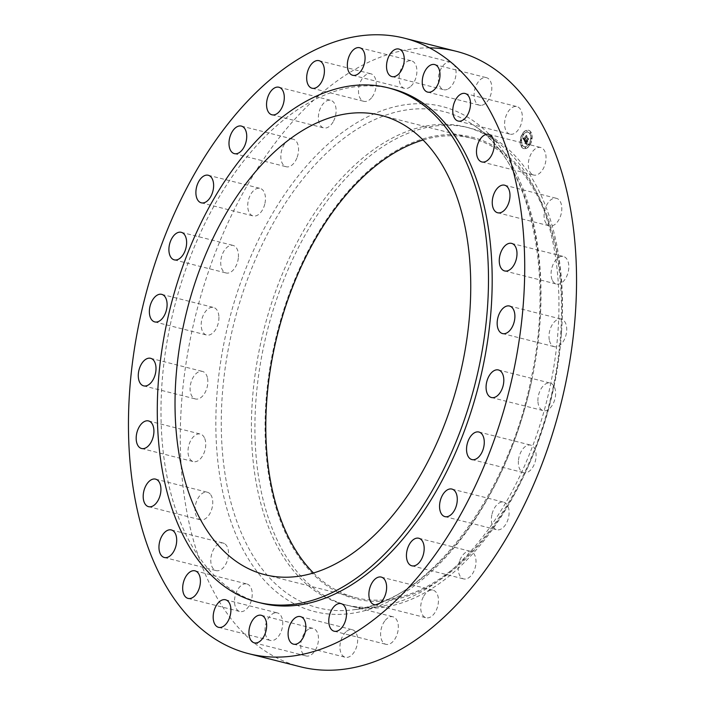 <?xml version="1.0" encoding="UTF-8"?>
<svg xmlns="http://www.w3.org/2000/svg" width="705" height="705" viewBox="0 0 705 705"><rect width="100%" height="100%" fill="white"/><g stroke="black" fill="none" stroke-linecap="round" stroke-linejoin="round"><path stroke-width="0.53" stroke-dasharray="3.52 2.64" d="M510.517 134.267A14.215 8.416 -75.8 0 0 521.726 121.974A14.215 8.416 -75.8 0 0 516.941 106.596A14.215 8.416 -75.8 0 0 516.386 106.49A14.215 8.416 -75.8 0 0 505.185 118.775A14.215 8.416 -75.8 0 0 509.962 134.153A14.215 8.416 -75.8 0 0 510.517 134.267M391.68 88.724A265.327 157.083 -75.8 0 0 170.284 324.758A265.327 157.083 -75.8 0 0 261.493 603.163M429.583 47.878A317.444 187.935 -75.8 0 0 191.407 333.712A317.444 187.935 -75.8 0 0 300.533 666.807M313.487 572.98A236.898 140.251 -75.8 0 0 355.54 597.637A236.898 140.251 -75.8 0 0 553.213 386.895A236.898 140.251 -75.8 0 0 471.768 138.312A236.898 140.251 -75.8 0 0 423.053 140.004M553.91 386.983A238.087 140.947 -75.8 0 0 561.347 334.364A238.087 140.947 -75.8 0 0 446.626 134.708A238.087 140.947 -75.8 0 0 273.399 348.966A238.087 140.947 -75.8 0 0 340.207 593.416A238.087 140.947 -75.8 0 0 527.578 467.794A238.087 140.947 -75.8 0 0 553.91 386.983M553.822 386.393A246.38 145.856 -75.8 0 0 561.524 331.932A246.38 145.856 -75.8 0 0 469.125 127.869A246.38 145.856 -75.8 0 0 263.547 347.045A246.38 145.856 -75.8 0 0 348.244 605.569A246.38 145.856 -75.8 0 0 526.573 470.015A246.38 145.856 -75.8 0 0 553.822 386.393M550.323 385.503A246.38 145.856 -75.8 0 0 496.214 141.388A246.38 145.856 -75.8 0 0 465.626 126.988A246.38 145.856 -75.8 0 0 260.048 346.155A246.38 145.856 -75.8 0 0 344.745 604.678A246.38 145.856 -75.8 0 0 378.497 606.556A246.38 145.856 -75.8 0 0 550.323 385.503M274.862 612.874A14.215 8.416 -75.8 0 0 265.291 626.63A14.215 8.416 -75.8 0 0 270.385 640.448A14.215 8.416 -75.8 0 0 272.87 640.457A14.215 8.416 -75.8 0 0 282.449 626.71A14.215 8.416 -75.8 0 0 277.356 612.892A14.215 8.416 -75.8 0 0 274.862 612.874M448.213 88.936A14.215 8.416 -75.8 0 0 455.994 74.413A14.215 8.416 -75.8 0 0 450.707 62.155A14.215 8.416 -75.8 0 0 446.23 62.93A14.215 8.416 -75.8 0 0 438.439 77.453A14.215 8.416 -75.8 0 0 443.736 89.711A14.215 8.416 -75.8 0 0 448.213 88.936M308.614 629.177A14.215 8.416 -75.8 0 0 300.824 643.7A14.215 8.416 -75.8 0 0 306.12 655.958A14.215 8.416 -75.8 0 0 310.597 655.183A14.215 8.416 -75.8 0 0 318.387 640.66A14.215 8.416 -75.8 0 0 313.09 628.402A14.215 8.416 -75.8 0 0 308.614 629.177M410.962 86.186A14.215 8.416 -75.8 0 0 416.902 71.558A14.215 8.416 -75.8 0 0 411.517 60.842A14.215 8.416 -75.8 0 0 405.102 63.053A14.215 8.416 -75.8 0 0 399.162 77.682A14.215 8.416 -75.8 0 0 404.547 88.398A14.215 8.416 -75.8 0 0 410.962 86.186M345.864 631.927A14.215 8.416 -75.8 0 0 339.925 646.555A14.215 8.416 -75.8 0 0 345.309 657.272A14.215 8.416 -75.8 0 0 351.724 655.06A14.215 8.416 -75.8 0 0 357.655 640.431A14.215 8.416 -75.8 0 0 352.28 629.715A14.215 8.416 -75.8 0 0 345.864 631.927M372.081 97.114A14.215 8.416 -75.8 0 0 376.206 83.005A14.215 8.416 -75.8 0 0 370.848 73.787A14.215 8.416 -75.8 0 0 362.643 78.026A14.215 8.416 -75.8 0 0 358.519 92.135A14.215 8.416 -75.8 0 0 363.877 101.344A14.215 8.416 -75.8 0 0 372.081 97.114M384.745 620.999A14.215 8.416 -75.8 0 0 380.621 635.108A14.215 8.416 -75.8 0 0 385.979 644.326A14.215 8.416 -75.8 0 0 394.183 640.096A14.215 8.416 -75.8 0 0 398.307 625.987A14.215 8.416 -75.8 0 0 392.949 616.769A14.215 8.416 -75.8 0 0 384.745 620.999M333.518 121.181A14.215 8.416 -75.8 0 0 330.733 100.348A14.215 8.416 -75.8 0 0 320.969 107.081A14.215 8.416 -75.8 0 0 323.754 127.913A14.215 8.416 -75.8 0 0 333.518 121.181M423.308 596.932A14.215 8.416 -75.8 0 0 426.093 617.765A14.215 8.416 -75.8 0 0 435.857 611.032A14.215 8.416 -75.8 0 0 433.073 590.208A14.215 8.416 -75.8 0 0 423.308 596.932M297.202 157.171A14.215 8.416 -75.8 0 0 293.174 139.193A14.215 8.416 -75.8 0 0 282.176 148.781A14.215 8.416 -75.8 0 0 286.204 166.75A14.215 8.416 -75.8 0 0 297.202 157.171M459.625 560.942A14.215 8.416 -75.8 0 0 463.652 578.92A14.215 8.416 -75.8 0 0 474.65 569.34A14.215 8.416 -75.8 0 0 470.623 551.363A14.215 8.416 -75.8 0 0 459.625 560.942M264.957 203.287A14.215 8.416 -75.8 0 0 260.075 188.376A14.215 8.416 -75.8 0 0 248.213 201.013A14.215 8.416 -75.8 0 0 253.095 215.933A14.215 8.416 -75.8 0 0 264.957 203.287M491.87 514.826A14.215 8.416 -75.8 0 0 496.752 529.746A14.215 8.416 -75.8 0 0 508.613 517.1A14.215 8.416 -75.8 0 0 503.723 502.18A14.215 8.416 -75.8 0 0 491.87 514.826M238.405 257.21A14.215 8.416 -75.8 0 0 233.082 245.419A14.215 8.416 -75.8 0 0 220.78 261.185A14.215 8.416 -75.8 0 0 226.102 272.976A14.215 8.416 -75.8 0 0 238.405 257.21M518.422 460.903A14.215 8.416 -75.8 0 0 523.745 472.694A14.215 8.416 -75.8 0 0 536.047 456.937A14.215 8.416 -75.8 0 0 530.724 445.137A14.215 8.416 -75.8 0 0 518.422 460.903M218.876 316.245A14.215 8.416 -75.8 0 0 213.544 307.468A14.215 8.416 -75.8 0 0 201.242 326.256A14.215 8.416 -75.8 0 0 206.574 335.034A14.215 8.416 -75.8 0 0 218.876 316.245M537.95 401.868A14.215 8.416 -75.8 0 0 543.282 410.645A14.215 8.416 -75.8 0 0 555.584 391.865A14.215 8.416 -75.8 0 0 550.252 383.088A14.215 8.416 -75.8 0 0 537.95 401.868M207.34 377.431A14.215 8.416 -75.8 0 0 202.458 371.42A14.215 8.416 -75.8 0 0 192.914 377.748A14.215 8.416 -75.8 0 0 190.597 392.967A14.215 8.416 -75.8 0 0 195.479 398.977A14.215 8.416 -75.8 0 0 205.023 392.65A14.215 8.416 -75.8 0 0 207.34 377.431M549.486 340.691A14.215 8.416 -75.8 0 0 554.368 346.693A14.215 8.416 -75.8 0 0 563.912 340.365A14.215 8.416 -75.8 0 0 566.23 325.146A14.215 8.416 -75.8 0 0 561.347 319.136A14.215 8.416 -75.8 0 0 551.795 325.472A14.215 8.416 -75.8 0 0 549.486 340.691M204.388 437.69A14.215 8.416 -75.8 0 0 200.361 434.06A14.215 8.416 -75.8 0 0 190.13 441.753A14.215 8.416 -75.8 0 0 189.363 457.986A14.215 8.416 -75.8 0 0 193.39 461.616A14.215 8.416 -75.8 0 0 203.622 453.923A14.215 8.416 -75.8 0 0 204.388 437.69M552.438 280.431A14.215 8.416 -75.8 0 0 556.465 284.062A14.215 8.416 -75.8 0 0 566.697 276.36A14.215 8.416 -75.8 0 0 567.463 260.127A14.215 8.416 -75.8 0 0 563.436 256.497A14.215 8.416 -75.8 0 0 553.205 264.199A14.215 8.416 -75.8 0 0 552.438 280.431M210.16 494.002A14.215 8.416 -75.8 0 0 207.376 492.24A14.215 8.416 -75.8 0 0 196.536 501.378A14.215 8.416 -75.8 0 0 197.612 518.043A14.215 8.416 -75.8 0 0 200.405 519.805A14.215 8.416 -75.8 0 0 211.236 510.667A14.215 8.416 -75.8 0 0 210.16 494.002M546.666 224.111A14.215 8.416 -75.8 0 0 549.451 225.873A14.215 8.416 -75.8 0 0 560.29 216.735A14.215 8.416 -75.8 0 0 559.215 200.07A14.215 8.416 -75.8 0 0 556.421 198.316A14.215 8.416 -75.8 0 0 545.591 207.455A14.215 8.416 -75.8 0 0 546.666 224.111M224.375 543.555A14.215 8.416 -75.8 0 0 223.141 543.062A14.215 8.416 -75.8 0 0 211.791 553.698A14.215 8.416 -75.8 0 0 214.928 570.125A14.215 8.416 -75.8 0 0 216.162 570.618A14.215 8.416 -75.8 0 0 227.512 559.981A14.215 8.416 -75.8 0 0 224.375 543.555M532.451 174.558A14.215 8.416 -75.8 0 0 533.685 175.051A14.215 8.416 -75.8 0 0 545.035 164.415A14.215 8.416 -75.8 0 0 541.898 147.988A14.215 8.416 -75.8 0 0 540.664 147.495A14.215 8.416 -75.8 0 0 529.314 158.131A14.215 8.416 -75.8 0 0 532.451 174.558M246.309 583.855A14.215 8.416 -75.8 0 0 235.1 596.139A14.215 8.416 -75.8 0 0 239.885 611.517A14.215 8.416 -75.8 0 0 240.44 611.623A14.215 8.416 -75.8 0 0 251.641 599.338A14.215 8.416 -75.8 0 0 246.865 583.96A14.215 8.416 -75.8 0 0 246.309 583.855M481.964 105.239A14.215 8.416 -75.8 0 0 491.535 91.483A14.215 8.416 -75.8 0 0 486.441 77.665A14.215 8.416 -75.8 0 0 483.956 77.656A14.215 8.416 -75.8 0 0 474.377 91.403A14.215 8.416 -75.8 0 0 479.471 105.221A14.215 8.416 -75.8 0 0 481.964 105.239M522.802 133.509A9.473 5.614 -75.8 0 0 520.361 142.754A9.473 5.614 -75.8 0 0 523.921 148.632A9.473 5.614 -75.8 0 0 529.684 145.389A9.473 5.614 -75.8 0 0 532.125 136.135A9.473 5.614 -75.8 0 0 528.565 130.258A9.473 5.614 -75.8 0 0 522.802 133.509M529.464 145.327A9.473 5.614 104.2 0 1 523.7 148.579A9.473 5.614 104.2 0 1 520.14 142.701A9.473 5.614 104.2 0 1 522.572 133.448A9.473 5.614 104.2 0 1 528.345 130.205A9.473 5.614 104.2 0 1 531.905 136.083A9.473 5.614 104.2 0 1 529.464 145.327M523.304 134.708A7.464 4.424 104.2 0 1 527.851 132.152A7.464 4.424 104.2 0 1 530.654 136.779A7.464 4.424 104.2 0 1 528.732 144.067A7.464 4.424 104.2 0 1 524.185 146.622A7.464 4.424 104.2 0 1 521.392 141.996A7.464 4.424 104.2 0 1 523.304 134.708M521.515 145.415L521.585 146.332L521.515 145.415M528.891 144.34L528.962 145.256L528.891 144.34M524.952 147.301L525.022 148.217L524.952 147.301M530.107 132.646L530.178 133.562L530.107 132.646M531.032 138.268L531.094 139.185L531.032 138.268M523.154 134.435L523.084 133.518L523.154 134.435M521.013 140.506L520.942 139.59L521.013 140.506M527.093 131.482L527.023 130.566L527.093 131.482M528.962 144.128A7.464 4.424 -75.8 0 0 530.874 136.84A7.464 4.424 -75.8 0 0 528.071 132.205A7.464 4.424 -75.8 0 0 523.533 134.77A7.464 4.424 -75.8 0 0 521.612 142.049A7.464 4.424 -75.8 0 0 524.414 146.684A7.464 4.424 -75.8 0 0 528.962 144.128M524.802 141.582L525.225 140.26L524.247 140.013L526.917 136.567L526.23 135.378L524.097 139.211L524.035 137.88L523.947 139.449L523.894 137.854L523.022 138.444L524.802 141.582L522.802 138.383L523.674 137.792L523.718 139.396L523.771 137.898L523.877 139.158L526 135.325L526.688 136.514L524.026 139.96L525.005 140.207L524.582 141.529M525.031 141.546L525.428 140.26L525.031 141.546L525.207 140.207L524.837 140.63M524.961 140.374L524.52 139.942L527.269 136.629L526.503 135.298L527.128 136.567L524.414 139.951L524.961 140.374L524.15 140.207M524.943 141.82L526.512 144.516L526.891 143.15L526.247 143.335L525.622 142.436L526.609 140.974L525.833 142.419L526.609 143.212L525.921 142.401L526.732 141.194L526.846 142.533L527.728 141.22L526.785 140.709L528.309 139.061L527.569 137.792L525.419 141.767L524.723 141.767L527.349 137.731L528.089 139.008L526.564 140.656L527.507 141.167L526.626 142.472L526.512 141.141L525.701 142.34L526.45 143.124L525.613 142.366L526.388 140.912L525.401 142.375L526.062 143.3L526.67 143.097L526.283 144.463L524.723 141.767M526.75 144.525L527.12 143.097L526.75 144.525L526.899 143.044L526.362 144.093M527.032 142.613L527.507 141.167M527.402 141.203L527.093 140.674L528.715 139.114L527.842 137.607L528.574 139.052L527.076 141.159L526.776 140.63L528.345 138.991L527.525 137.572L528.486 139.052L526.864 140.612L527.173 141.15M526.432 140.119L525.983 140.031M526.547 139.555L526.08 139.44M526.556 139.669L526.115 139.564M526.556 139.731L526.115 139.643M526.547 143.23L526.089 143.097M526.186 143.036L525.736 142.948M523.956 138.03L523.507 137.889M523.921 138.259L523.471 138.18M523.885 138.374L523.445 138.25M523.903 139.052L523.462 138.964M523.938 139.114L523.498 139.026M524.626 140.295L524.026 139.96M524.582 140.225L524.097 140.11M524.784 140.542L524.317 140.418M525.26 140.727L524.802 140.753M527.939 141.264L526.811 142.551M525.216 140.868L524.811 141.494M526.776 144.349L526.327 144.225M524.934 140.383L524.449 140.295M524.494 140.092L526.908 136.514L526.274 135.245L527.049 136.567L524.3 139.881L524.74 140.313M524.828 140.321L524.379 140.207M522.158 146.191L522.088 145.274L522.158 146.191M529.534 145.115L529.464 144.199L529.534 145.115M525.595 148.076L525.525 147.16L525.595 148.076M530.75 133.421L530.68 132.505L530.75 133.421M531.667 139.044L531.596 138.127L531.667 139.044M522.951 133.774L523.022 134.69L522.951 133.774M520.819 139.846L520.889 140.762L520.819 139.846M526.899 130.813L526.961 131.729L526.899 130.813M531.799 380.154A255.959 151.531 -75.8 0 0 475.584 126.547L475.584 126.547A255.959 151.531 -75.8 0 0 230.235 339.281A255.959 151.531 -75.8 0 0 353.293 609.799L353.293 609.799A255.959 151.531 -75.8 0 0 531.799 380.154M531.861 379.854A260.48 154.21 -75.8 0 0 432.139 104.569A260.48 154.21 -75.8 0 0 224.965 338.259A260.48 154.21 -75.8 0 0 324.688 613.553A260.48 154.21 -75.8 0 0 531.861 379.854M465.115 93.483L516.941 106.596M458.135 121.04L509.962 134.153M381 115.347L471.768 138.312M561.524 331.932L561.347 334.364M469.125 127.869L465.626 126.988M496.214 141.388L475.584 126.547C530.195 163.56 554.782 272.262 530.927 379.819C507.265 499.651 426.164 603.057 353.293 609.799L378.497 606.556M348.244 605.569L344.745 604.678M526.573 470.015L527.578 467.794M264.772 574.663L355.54 597.637M218.559 627.335L270.385 640.448M225.529 599.779L277.356 612.892M398.88 49.042L450.707 62.155M391.91 76.598L443.736 89.711M254.293 642.845L306.12 655.958M261.264 615.289L313.09 628.402M359.691 47.728L411.517 60.842M352.72 75.285L404.547 88.398M293.483 644.159L345.309 657.272M300.453 616.602L352.28 629.715M319.021 60.674L370.848 73.787M312.051 88.231L363.877 101.344M334.152 631.213L385.979 644.326M341.123 603.656L392.949 616.769M278.907 87.235L330.733 100.348M271.927 114.792L323.754 127.913M374.267 604.652L426.093 617.765M381.246 577.087L433.073 590.208M241.348 126.08L293.174 139.193M234.377 153.637L286.204 166.75M411.826 565.807L463.652 578.92M418.796 538.25L470.623 551.363M208.248 175.254L260.075 188.376M201.278 202.82L253.095 215.933M444.925 516.624L496.752 529.746M451.905 489.067L503.723 502.18M181.256 232.306L233.082 245.419M174.276 259.863L226.102 272.976M471.918 459.581L523.745 472.694M478.898 432.024L530.724 445.137M161.718 294.355L213.544 307.468M154.748 321.912L206.574 335.034M491.455 397.532L543.282 410.645M498.426 369.966L550.252 383.088M150.632 358.307L202.458 371.42M143.653 385.864L195.479 398.977M502.542 333.58L554.368 346.693M509.521 306.023L561.347 319.136M148.535 420.938L200.361 434.06M141.564 448.503L193.39 461.616M504.639 270.94L556.465 284.062M511.61 243.384L563.436 256.497M155.549 479.127L207.376 492.24M148.579 506.684L200.405 519.805M497.624 212.76L549.451 225.873M504.595 185.195L556.421 198.316M171.315 529.948L223.141 543.062M164.335 557.505L216.162 570.618M481.859 161.938L533.685 175.051M488.838 134.382L540.664 147.495M188.059 598.404L239.885 611.517M195.038 570.847L246.865 583.96M434.615 64.552L486.441 77.665M427.644 92.108L479.471 105.221"/><path stroke-width="1.06" d="M458.691 121.145A14.215 8.416 -75.8 0 0 469.9 108.861A14.215 8.416 -75.8 0 0 465.115 93.483A14.215 8.416 -75.8 0 0 464.56 93.377A14.215 8.416 -75.8 0 0 453.359 105.662A14.215 8.416 -75.8 0 0 458.135 121.04A14.215 8.416 -75.8 0 0 458.691 121.145M139.581 320.59A317.444 187.935 -75.8 0 0 248.706 653.685A317.444 187.935 -75.8 0 0 513.592 371.288A317.444 187.935 -75.8 0 0 404.467 38.193A317.444 187.935 -75.8 0 0 139.581 320.59M257.792 602.229L261.493 603.163A265.327 157.083 -75.8 0 0 482.89 367.129A265.327 157.083 -75.8 0 0 391.68 88.724L387.979 87.781A265.327 157.083 -75.8 0 0 166.583 323.815A265.327 157.083 -75.8 0 0 257.792 602.229A265.327 157.083 -75.8 0 0 479.188 366.195A265.327 157.083 -75.8 0 0 387.979 87.781M430.138 92.126A14.215 8.416 -75.8 0 0 439.708 78.37A14.215 8.416 -75.8 0 0 434.615 64.552A14.215 8.416 -75.8 0 0 432.13 64.543A14.215 8.416 -75.8 0 0 422.551 78.29A14.215 8.416 -75.8 0 0 427.644 92.108A14.215 8.416 -75.8 0 0 430.138 92.126M396.386 75.823A14.215 8.416 -75.8 0 0 404.176 61.3A14.215 8.416 -75.8 0 0 398.88 49.042A14.215 8.416 -75.8 0 0 394.403 49.817A14.215 8.416 -75.8 0 0 386.613 64.34A14.215 8.416 -75.8 0 0 391.91 76.598A14.215 8.416 -75.8 0 0 396.386 75.823M359.136 73.073A14.215 8.416 -75.8 0 0 365.075 58.444A14.215 8.416 -75.8 0 0 359.691 47.728A14.215 8.416 -75.8 0 0 353.275 49.94A14.215 8.416 -75.8 0 0 347.345 64.569A14.215 8.416 -75.8 0 0 352.72 75.285A14.215 8.416 -75.8 0 0 359.136 73.073M320.255 84.001A14.215 8.416 -75.8 0 0 324.379 69.892A14.215 8.416 -75.8 0 0 319.021 60.674A14.215 8.416 -75.8 0 0 310.817 64.904A14.215 8.416 -75.8 0 0 306.693 79.013A14.215 8.416 -75.8 0 0 312.051 88.231A14.215 8.416 -75.8 0 0 320.255 84.001M281.692 108.068A14.215 8.416 -75.8 0 0 278.907 87.235A14.215 8.416 -75.8 0 0 269.143 93.968A14.215 8.416 -75.8 0 0 271.927 114.792A14.215 8.416 -75.8 0 0 281.692 108.068M245.375 144.058A14.215 8.416 -75.8 0 0 241.348 126.08A14.215 8.416 -75.8 0 0 230.35 135.66A14.215 8.416 -75.8 0 0 234.377 153.637A14.215 8.416 -75.8 0 0 245.375 144.058M213.13 190.174A14.215 8.416 -75.8 0 0 208.248 175.254A14.215 8.416 -75.8 0 0 196.387 187.9A14.215 8.416 -75.8 0 0 201.278 202.82A14.215 8.416 -75.8 0 0 213.13 190.174M186.578 244.097A14.215 8.416 -75.8 0 0 181.256 232.306A14.215 8.416 -75.8 0 0 168.953 248.063A14.215 8.416 -75.8 0 0 174.276 259.863A14.215 8.416 -75.8 0 0 186.578 244.097M167.05 303.132A14.215 8.416 -75.8 0 0 161.718 294.355A14.215 8.416 -75.8 0 0 149.416 313.135A14.215 8.416 -75.8 0 0 154.748 321.912A14.215 8.416 -75.8 0 0 167.05 303.132M155.514 364.309A14.215 8.416 -75.8 0 0 150.632 358.307A14.215 8.416 -75.8 0 0 141.088 364.635A14.215 8.416 -75.8 0 0 138.77 379.854A14.215 8.416 -75.8 0 0 143.653 385.864A14.215 8.416 -75.8 0 0 153.205 379.528A14.215 8.416 -75.8 0 0 155.514 364.309M152.562 424.569A14.215 8.416 -75.8 0 0 148.535 420.938A14.215 8.416 -75.8 0 0 138.303 428.64A14.215 8.416 -75.8 0 0 137.537 444.873A14.215 8.416 -75.8 0 0 141.564 448.503A14.215 8.416 -75.8 0 0 151.795 440.801A14.215 8.416 -75.8 0 0 152.562 424.569M158.334 480.889A14.215 8.416 -75.8 0 0 155.549 479.127A14.215 8.416 -75.8 0 0 144.71 488.265A14.215 8.416 -75.8 0 0 145.785 504.93A14.215 8.416 -75.8 0 0 148.579 506.684A14.215 8.416 -75.8 0 0 159.409 497.545A14.215 8.416 -75.8 0 0 158.334 480.889M172.549 530.442A14.215 8.416 -75.8 0 0 171.315 529.948A14.215 8.416 -75.8 0 0 159.965 540.585A14.215 8.416 -75.8 0 0 163.102 557.012A14.215 8.416 -75.8 0 0 164.335 557.505A14.215 8.416 -75.8 0 0 175.686 546.868A14.215 8.416 -75.8 0 0 172.549 530.442M194.483 570.733A14.215 8.416 -75.8 0 0 183.274 583.026A14.215 8.416 -75.8 0 0 188.059 598.404A14.215 8.416 -75.8 0 0 188.614 598.51A14.215 8.416 -75.8 0 0 199.815 586.225A14.215 8.416 -75.8 0 0 195.038 570.847A14.215 8.416 -75.8 0 0 194.483 570.733M223.036 599.761A14.215 8.416 -75.8 0 0 213.465 613.517A14.215 8.416 -75.8 0 0 218.559 627.335A14.215 8.416 -75.8 0 0 221.044 627.344A14.215 8.416 -75.8 0 0 230.623 613.597A14.215 8.416 -75.8 0 0 225.529 599.779A14.215 8.416 -75.8 0 0 223.036 599.761M256.787 616.064A14.215 8.416 -75.8 0 0 249.006 630.587A14.215 8.416 -75.8 0 0 254.293 642.845A14.215 8.416 -75.8 0 0 258.77 642.07A14.215 8.416 -75.8 0 0 266.56 627.547A14.215 8.416 -75.8 0 0 261.264 615.289A14.215 8.416 -75.8 0 0 256.787 616.064M294.038 618.814A14.215 8.416 -75.8 0 0 288.098 633.442A14.215 8.416 -75.8 0 0 293.483 644.159A14.215 8.416 -75.8 0 0 299.898 641.947A14.215 8.416 -75.8 0 0 305.838 627.318A14.215 8.416 -75.8 0 0 300.453 616.602A14.215 8.416 -75.8 0 0 294.038 618.814M332.919 607.886A14.215 8.416 -75.8 0 0 328.794 621.995A14.215 8.416 -75.8 0 0 334.152 631.213A14.215 8.416 -75.8 0 0 342.357 626.974A14.215 8.416 -75.8 0 0 346.481 612.865A14.215 8.416 -75.8 0 0 341.123 603.656A14.215 8.416 -75.8 0 0 332.919 607.886M371.482 583.819A14.215 8.416 -75.8 0 0 374.267 604.652A14.215 8.416 -75.8 0 0 384.031 597.919A14.215 8.416 -75.8 0 0 381.246 577.087A14.215 8.416 -75.8 0 0 371.482 583.819M407.798 547.829A14.215 8.416 -75.8 0 0 411.826 565.807A14.215 8.416 -75.8 0 0 422.824 556.219A14.215 8.416 -75.8 0 0 418.796 538.25A14.215 8.416 -75.8 0 0 407.798 547.829M440.043 501.713A14.215 8.416 -75.8 0 0 444.925 516.624A14.215 8.416 -75.8 0 0 456.787 503.987A14.215 8.416 -75.8 0 0 451.905 489.067A14.215 8.416 -75.8 0 0 440.043 501.713M466.595 447.79A14.215 8.416 -75.8 0 0 471.918 459.581A14.215 8.416 -75.8 0 0 484.22 443.815A14.215 8.416 -75.8 0 0 478.898 432.024A14.215 8.416 -75.8 0 0 466.595 447.79M486.124 388.755A14.215 8.416 -75.8 0 0 491.455 397.532A14.215 8.416 -75.8 0 0 503.758 378.744A14.215 8.416 -75.8 0 0 498.426 369.966A14.215 8.416 -75.8 0 0 486.124 388.755M497.66 327.569A14.215 8.416 -75.8 0 0 502.542 333.58A14.215 8.416 -75.8 0 0 512.086 327.252A14.215 8.416 -75.8 0 0 514.403 312.033A14.215 8.416 -75.8 0 0 509.521 306.023A14.215 8.416 -75.8 0 0 499.977 312.35A14.215 8.416 -75.8 0 0 497.66 327.569M500.612 267.31A14.215 8.416 -75.8 0 0 504.639 270.94A14.215 8.416 -75.8 0 0 514.87 263.247A14.215 8.416 -75.8 0 0 515.637 247.014A14.215 8.416 -75.8 0 0 511.61 243.384A14.215 8.416 -75.8 0 0 501.378 251.077A14.215 8.416 -75.8 0 0 500.612 267.31M494.839 210.998A14.215 8.416 -75.8 0 0 497.624 212.76A14.215 8.416 -75.8 0 0 508.464 203.622A14.215 8.416 -75.8 0 0 507.388 186.957A14.215 8.416 -75.8 0 0 504.595 185.195A14.215 8.416 -75.8 0 0 493.764 194.333A14.215 8.416 -75.8 0 0 494.839 210.998M480.625 161.445A14.215 8.416 -75.8 0 0 481.859 161.938A14.215 8.416 -75.8 0 0 493.209 151.302A14.215 8.416 -75.8 0 0 490.072 134.875A14.215 8.416 -75.8 0 0 488.838 134.382A14.215 8.416 -75.8 0 0 477.488 145.018A14.215 8.416 -75.8 0 0 480.625 161.445M248.706 653.685L300.533 666.807A317.444 187.935 -75.8 0 0 565.419 384.41A317.444 187.935 -75.8 0 0 456.294 51.315A317.444 187.935 -75.8 0 0 429.583 47.878M462.445 363.921A236.898 140.251 -75.8 0 0 381 115.347A236.898 140.251 -75.8 0 0 183.326 326.089A236.898 140.251 -75.8 0 0 264.772 574.663A236.898 140.251 -75.8 0 0 462.445 363.921M423.053 140.004A236.898 140.251 -75.8 0 0 274.095 349.054A236.898 140.251 -75.8 0 0 313.487 572.98M456.294 51.315L404.467 38.193"/></g></svg>
